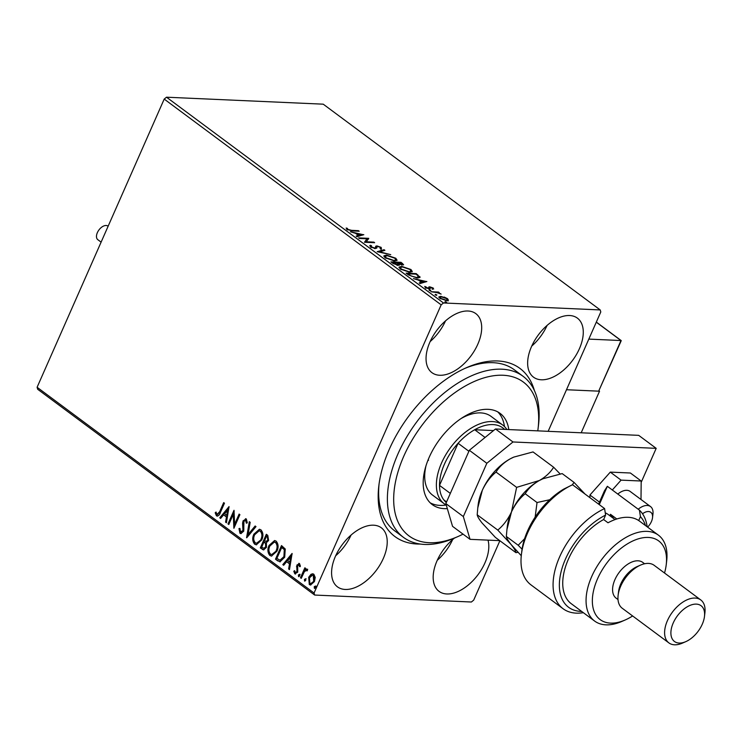 <?xml version="1.0" encoding="UTF-8"?>
<svg xmlns="http://www.w3.org/2000/svg" width="742" height="742" viewBox="0 0 742 742"><rect width="100%" height="100%" fill="white"/><g stroke="black" fill="none" stroke-linecap="round" stroke-linejoin="round"><path stroke-width="1.11" d="M420.297 544.053A104.761 60.751 -53.4 0 1 417.069 544.007A104.761 60.751 -53.4 0 1 378.837 485.769A104.761 60.751 -53.4 0 1 466.597 367.633A104.761 60.751 -53.4 0 1 497.799 360.974A104.761 60.751 -53.4 0 1 534.37 390.505M537.774 430.861A95.848 55.585 126.6 0 0 538.08 428.542A95.848 55.585 126.6 0 0 502.696 375.239A95.848 55.585 126.6 0 0 422.606 424.452A95.848 55.585 126.6 0 0 396.191 517.035A95.848 55.585 126.6 0 0 457.786 536.624L454.484 538.061A100.309 58.164 -53.4 0 1 403.444 537.338A100.309 58.164 -53.4 0 1 417.663 420.677A100.309 58.164 -53.4 0 1 523.082 376.305L514.336 369.804A100.309 58.164 126.6 0 0 493.161 362.699A100.309 58.164 126.6 0 0 464.928 368.384M379.069 483.951A100.309 58.164 126.6 0 0 394.698 530.836L403.444 537.338M569.633 315.526A36.775 21.323 126.6 0 0 534.565 340.643A36.775 21.323 126.6 0 0 533.526 377.177A36.775 21.323 126.6 0 0 541.289 379.783A36.775 21.323 126.6 0 0 576.358 354.667A36.775 21.323 126.6 0 0 577.387 318.132A36.775 21.323 126.6 0 0 569.633 315.526M373.578 525.197A36.775 21.323 126.6 0 0 338.51 550.314A36.775 21.323 126.6 0 0 337.471 586.848A36.775 21.323 126.6 0 0 345.234 589.454A36.775 21.323 126.6 0 0 380.303 564.337A36.775 21.323 126.6 0 0 381.342 527.803A36.775 21.323 126.6 0 0 373.578 525.197M454.429 538.089A36.775 21.323 126.6 0 0 439.06 591.365A36.775 21.323 126.6 0 0 446.823 593.971A36.775 21.323 126.6 0 0 477.57 575.282A36.775 21.323 126.6 0 0 488.013 540.139M468.044 311.009A36.775 21.323 126.6 0 0 432.976 336.117A36.775 21.323 126.6 0 0 431.937 372.66A36.775 21.323 126.6 0 0 439.7 375.267A36.775 21.323 126.6 0 0 474.769 350.15A36.775 21.323 126.6 0 0 475.808 313.616A36.775 21.323 126.6 0 0 468.044 311.009M311 574.317L312.632 573.789L313.847 574.243L315.229 577.452L314.432 581.561L310.518 585.021L309.293 584.548L308.681 577.285L311 574.317L312.92 573.816M307.281 570.821L306.427 570.357L304.368 571.674L301.261 578.352L300.473 577.768L304.869 567.806L305.658 568.391L305.008 569.856L307.095 569.225L307.54 570.014L306.696 570.793L306.372 570.32M306.567 569.04L307.095 569.225M300.139 566.675L299.592 564.875L297.663 565.627L297.746 572.147L294.815 573.798L293.795 571.247L294.657 570.654L295.27 572.509L296.939 571.618L296.856 565.089L299.508 563.586L300.399 566.127L299.555 566.647L298.98 564.829M295.539 574.067L294.815 573.798L295.399 573.816L294.379 571.275L293.795 571.247M295.27 572.509L295.984 572.611M298.85 563.336L299.508 563.586M277.86 560.961L275.486 559.199L281.496 545.574L285.253 549.015L284.696 557.223L279.957 561.852L275.486 559.199M260.312 547.93L266.322 534.296L267.769 535.372L268.632 540.491L266.397 542.68L266.471 547.364L263.531 549.905L260.312 547.93L260.896 547.958L266.768 534.63M246.576 537.727L249.321 521.663L250.175 522.303L248.097 534.481L255.137 525.985L255.99 526.625L246.78 537.737M228.786 524.511L227.998 523.926L234.008 510.292L234.63 524.251L239.119 514.085L239.898 514.67L233.888 528.295L233.257 514.364L228.786 524.511M217.035 514.392L219.678 511.683L223.676 502.612L224.464 503.197L220.402 512.407C219.623 515.115 218.306 516.237 216.432 515.792L215.199 512.787L216.061 512.036L216.608 513.807L217.758 514.503M217.295 516.126L216.432 515.792L217.007 515.82L215.774 512.815L215.199 512.787M499.885 540.751L473.693 600.13L471.383 602.012L314.654 595.047L37.694 389.281L37.1 387.268L164.205 99.085L166.514 97.202L323.243 104.177L600.204 309.933L443.475 302.968L441.165 304.851L164.205 99.085M37.1 387.268L314.061 593.034L441.165 304.851M229.046 506.601L226.431 522.758L225.577 522.127L226.458 516.979L223.592 514.846L220.615 518.435L219.762 517.805L229.046 506.601M240.51 531.828L242.959 530.576L242.588 523.175L243.098 520.801L246.325 518.973L247.281 522.748L246.298 523.129L245.695 520.365L243.905 521.329L243.738 531.179L240.872 533.609L239.954 533.266L238.97 528.582L239.916 528.369L240.51 531.828L241.447 532.042M245.537 518.686L246.325 518.973M246.873 523.156L246.279 520.392L245.509 520.253M253.875 534.175L259.403 529.269L260.934 529.834C263.262 532.682 263.54 536.049 261.75 539.944L256.296 544.804L254.673 544.211C252.391 541.372 252.122 538.033 253.875 534.175L259.681 529.296M269.049 545.453L274.577 540.538L276.107 541.103C278.445 543.951 278.714 547.318 276.924 551.213L271.47 556.083L269.856 555.48C267.565 552.651 267.296 549.303 269.049 545.453L274.855 540.566M292.098 553.449L289.482 569.606L288.629 568.966L289.51 563.818L286.644 561.694L283.667 565.283L282.813 564.643L292.098 553.449M298.414 574.957L299.564 574.308L299.722 575.931L298.562 576.58L298.414 574.957L300.148 574.336M298.84 576.682L298.998 574.985M304.433 579.428L305.583 578.779L305.741 580.402L304.582 581.051L304.433 579.428L306.168 578.806M304.86 581.153L305.008 579.456M314.246 586.718L315.396 586.069L315.554 587.692L314.395 588.341L314.246 586.718L315.981 586.097M314.673 588.443L314.821 586.746M600.204 309.933L600.797 311.946L548.153 431.325M444.18 297.041L447.528 298.674L448.418 300.185L446.536 300.631L439.839 298.33L438.874 296.902L440.785 296.355L444.013 297.412M431.074 291.727L438.494 292.051L439.283 292.636L438.188 292.589L441.119 294.092L437.029 292.617L431.074 291.727M433.189 288.017L433.643 289.092L430.564 287.404L430.054 288.759L429.164 288.898L425.361 287.571L424.758 286.412L428.338 288.313L428.857 286.959L429.748 286.82L433.189 288.017L432.911 288.851M432.549 288.731L432.326 288.017M430.082 287.516L430.054 288.759M425.889 286.783L426.001 287.97M428.579 288.842L428.718 287.275M408.462 274.92L406.087 273.158L416.243 273.613L420.065 277.406L417.319 278.046L408.462 274.92M399.057 265.265L399.233 264.235L398.241 265.321L392.954 263.401L390.913 261.889L401.07 262.334L403.611 264.718L399.233 264.235L399.502 264.977M377.177 251.686L384.068 249.702L384.922 250.342L379.691 251.844L390.737 254.664L377.177 251.686M359.388 238.46L358.599 237.885L368.755 238.33L366.288 241.79L373.857 242.124L374.645 242.708L364.489 242.254L366.947 238.803L359.388 238.46M351.662 230.354L358.423 230.66L359.211 231.235L352.348 230.929L346.922 229.389L346.171 228.007L347.349 228.341L347.961 229.426L351.662 230.354L351.43 230.883M166.514 97.202L443.475 302.968M363.784 234.639L357.032 236.717L356.179 236.077L358.386 235.446L355.52 233.313L350.354 231.754L363.719 234.797M376.973 246.798L376.584 248.245L376.927 247.466L375.35 248.589L370.443 246.863L370.369 245.259L371.519 245.75L371.427 246.863L374.58 248.004L375.313 247.856L375.842 246.149L376.982 245.917L381.175 247.374L381.425 248.765L380.192 248.282L380.127 247.327L377.808 246.502L376.973 246.798L376.825 248.032M369.729 245.741L370.369 245.259L370.026 246.038L370.907 246.418M371.519 245.75L371.213 247.355M375.007 248.561L375.665 246.53M380.192 248.282L380.127 247.327M386.526 255.109L395.792 258.235L397.1 260.229L394.429 260.943L385.172 257.799L383.902 255.842L386.526 255.109L386.257 255.721M401.7 266.387L410.966 269.504L412.274 271.498L409.603 272.221L400.346 269.077L399.075 267.111L401.7 266.387L401.431 266.999M426.845 281.487L420.083 283.555L419.23 282.925L421.437 282.294L418.571 280.161L413.415 278.602L426.771 281.635M429.303 289.909L430.805 290.428L430.61 290.883L429.108 290.354L429.303 289.909M435.322 294.379L436.825 294.899L436.63 295.353L435.127 294.824L435.322 294.379M445.135 301.669L446.638 302.189L446.443 302.643L444.94 302.115L445.135 301.669M314.061 593.034L314.654 595.047M430.156 341.57A36.775 21.323 126.6 0 0 445.525 320.878M437.27 560.275A36.775 21.323 126.6 0 0 452.639 539.582M335.681 555.758A36.775 21.323 126.6 0 0 351.059 535.065M531.736 346.087A36.775 21.323 126.6 0 0 547.114 325.395M358.191 231.189L358.423 230.66M346.44 228.963L347.349 228.341M347.006 229.12L347.247 229.835M347.321 229.658L347.59 229.055M347.748 229.909L347.961 229.426M356.837 236.568L358.386 235.446M361.243 234.945L362.356 235.186M358.284 235.678L361.057 235.353L361.4 234.574L356.893 233.609L359.091 235.242L361.4 234.574M358.748 236.021L359.091 235.242M356.652 234.157L356.893 233.609M366.836 239.045L368.403 239.109M368.431 239.082L368.755 238.33M366.047 242.328L366.288 241.79M373.625 242.662L373.857 242.124M364.48 242.254L366.947 238.803M371.176 246.53L371.083 247.642M374.376 248.468L374.58 248.004M374.97 248.635L375.294 247.745M375.498 246.928L376.982 245.917M380.507 247.93L381.175 247.374M380.832 248.153L381.082 249.544M378.392 252.011L383.725 250.481L384.068 249.702M395.505 258.875L395.792 258.235M395.736 259.236L396.794 260.581M383.855 256.268L385.636 255.879M393.427 260.859L395.783 259.802L394.781 258.207L387.315 255.693L385.191 256.268L384.866 257.567M394.994 260.961L395.783 259.802M385.961 258.337L386.183 257.826L393.64 260.368M385.191 256.268L386.183 257.826M392.045 262.733L392.629 262.761M396.868 262.946L397.452 262.974M400.828 262.891L401.07 262.334M401.339 264.922L402.294 264.282L403.101 265.005M397.118 265.515L397.693 264.681M398.296 264.282L399.029 264.681M401.626 263.475L397.554 262.733L401.543 264.458L401.626 263.475M397.712 263.595L397.962 263.03M397.313 263.28L397.554 262.733M396.914 262.974L392.741 262.52L397.462 264.736L398.046 263.902L396.914 262.974M397.248 265.209L398.046 263.902M393.399 263.716L393.64 263.178M392.499 263.067L392.741 262.52M410.678 270.144L410.966 269.504M410.91 270.515L411.977 271.85M399.029 267.537L400.81 267.157M408.601 272.138L410.957 271.071L409.955 269.485L402.489 266.972L400.374 267.547L400.04 268.836M410.168 272.231L410.957 271.071M401.134 269.606L401.357 269.105L408.814 271.637M400.374 267.547L401.357 269.105M407.228 274.002L407.812 274.03M416.318 277.962L418.479 276.2L415.993 274.15L416.243 273.613M418.673 276.506L419.508 277.322L419.851 276.543M417.996 278.055L418.479 276.2M415.993 274.15L407.915 273.789L411.114 275.987L416.531 277.462M407.673 274.336L407.915 273.789M419.889 283.416L421.437 282.294M424.294 281.793L425.407 282.034M421.335 282.517L424.109 282.201L424.452 281.422L419.953 280.457L422.142 282.09L424.452 281.422M421.799 282.869L422.142 282.09M419.712 281.005L419.953 280.457M429.739 288.295L430.017 287.664M430.1 288.063L429.711 289.538M425.212 287.451L425.806 286.978M425.546 287.562L425.843 288.323L425.546 287.562M428.514 287.738L429.748 286.82M429.405 287.599L430.008 287.664M438.262 292.589L438.494 292.051M447.24 299.314L447.528 298.674M447.185 299.453L448.075 300.964M438.893 297.338L440.275 297.134M440.479 297.041L440.785 296.355M445.534 300.538L447.24 299.638L446.61 298.627L441.564 296.939L440.08 297.329L439.709 298.219M446.703 300.64L447.24 299.638M440.562 298.803L440.748 298.367L445.747 300.046M440.08 297.329L440.748 298.367M217.619 514.41L220.263 511.711L224.121 502.946M217.582 516.107L217.007 515.82M226.495 522.396L225.577 522.127M226.162 522.145L227.033 516.998L226.458 516.979M227.033 516.998L223.592 514.846M220.819 518.185L219.762 517.805M220.337 517.823L229.074 507.287M226.737 515.328L227.321 515.356L228.239 509.958L224.538 513.696L226.737 515.328L227.655 509.939M228.916 524.204L227.998 523.926M228.582 523.954L234.203 511.201M239.564 514.419L235.214 524.279L234.63 524.251M234.268 527.441L233.841 514.392L233.257 514.364M241.159 533.591L239.954 533.266M240.529 533.294L239.555 528.61L238.97 528.582M241.094 531.856L242.959 530.576M243.534 530.604L243.868 529.074L243.293 529.046M243.868 529.074L243.163 523.203L242.588 523.175M243.163 523.203L243.682 520.828L243.098 520.801M243.682 520.828L245.825 518.732M246.279 520.392L245.806 520.216M247.262 537.162L249.841 522.053M255.508 526.264L248.097 534.481M256.584 544.804L254.673 544.211M255.257 544.229C252.976 541.4 252.707 538.052 254.45 534.203M256.862 543.255L261.546 539.378C262.965 536.29 262.761 533.591 260.934 531.281L259.412 530.845M260.971 539.36C262.38 536.262 262.176 533.563 260.359 531.253L259.134 530.808L254.664 534.75C253.254 537.829 253.458 540.51 255.267 542.792L256.565 543.265L261.546 539.378M260.934 531.281L260.359 531.253M263.818 549.887L262.353 549.442M262.937 549.47L260.896 547.958M264.133 548.329L266.267 546.808L266.109 543.459L264.532 542.068L263.948 542.05L261.713 547.114L263.855 548.357L265.682 546.78L265.525 543.432L263.948 542.05M266.397 541.447L268.418 539.963L267.89 536.911L266.489 536.281L264.569 540.649L266.118 541.484L267.834 539.935L267.305 536.883L266.489 536.281M267.89 536.911L267.305 536.883M268.418 539.963L267.834 539.935M266.109 543.459L265.525 543.432M266.267 546.808L265.682 546.78M271.757 556.073L269.856 555.48M270.431 555.508C268.15 552.669 267.881 549.33 269.634 545.472M272.036 554.534L276.72 550.657C278.139 547.568 277.935 544.869 276.107 542.55L274.596 542.114M276.145 550.629C277.554 547.54 277.35 544.841 275.532 542.532L274.308 542.087L269.838 546.029C268.428 549.099 268.632 551.779 270.44 554.061L271.748 554.543L276.72 550.657M276.107 542.55L275.532 542.532M276.07 559.227L281.941 545.908M280.226 561.852L278.445 560.989M282.767 547.967L281.672 547.55L276.887 558.392L279.984 560.229L280.726 560.266L284.492 556.667L284.854 550.026L281.672 547.55M284.854 550.026L282.183 547.939M284.492 556.667L283.917 556.639L284.269 549.998M279.984 560.229L283.917 556.639M289.547 569.244L288.629 568.966M289.213 568.993L290.094 563.846L289.51 563.818M290.094 563.846L286.644 561.694M283.88 565.033L282.813 564.643M283.398 564.671L292.125 554.135M289.788 562.176L290.372 562.195L291.291 556.806L287.599 560.544L289.788 562.176L290.706 556.778M295.854 572.536L296.939 571.618M297.514 571.646L297.746 570.552L297.171 570.524M297.746 570.552L297.366 568.91L296.781 568.882M297.366 568.91L297.013 566.842L296.438 566.814M297.013 566.842L297.44 565.116L296.856 565.089M297.44 565.116L299.128 563.391M301.391 578.046L300.473 577.768M301.057 577.795L305.314 568.14M307.68 569.253L305.008 569.856M310.815 585.011L309.293 584.548M309.878 584.575L309.256 577.313L308.681 577.285M309.256 577.313L311.575 574.345M310.991 583.629L314.228 581.014L313.885 575.486L312.762 575.198M313.643 580.986L313.3 575.458L312.465 575.161L309.46 577.879L309.831 583.323L310.703 583.639L314.228 581.014M313.885 575.486L313.3 575.458M581.19 432.79L599.536 391.201L599.091 390.876M599.536 391.201L566.489 389.736L598.664 391.164L620.989 340.541L588.823 339.103M647.618 527.135A11.149 6.465 126.6 0 0 650.576 523.24A11.149 6.465 126.6 0 0 652.515 517.731A11.149 6.465 126.6 0 0 642.526 513.789M638.203 509.225A15.601 9.052 -53.4 0 1 650.539 506.582A15.601 9.052 -53.4 0 1 652.941 514.15L652.515 517.731M620.989 340.541L620.47 341.097L620.989 340.541L596.29 322.186M621.239 340.671L598.664 391.164M101.116 242.142L97.823 239.694A8.468 4.916 -53.4 0 1 98.065 231.281A8.468 4.916 -53.4 0 1 106.143 225.494A8.468 4.916 -53.4 0 1 107.924 226.097L108.119 226.245M650.539 506.582L630.134 491.417A15.601 9.052 126.6 0 0 620.961 491.909A15.601 9.052 126.6 0 0 617.798 494.061M640.995 499.487L641.19 481.02L630.403 473.006L610.295 472.116L589.936 495.035L589.909 497.669M641.19 481.02L621.082 480.13L610.295 472.116M599.471 502.121L589.936 495.035M621.082 480.13L612.317 489.989M641.171 482.374L656.188 448.344L512.982 441.972L486.826 463.286L463.333 516.562L470.038 539.332L499.765 540.658M486.826 463.286L469.334 450.292L445.84 503.568L463.333 516.562M469.334 450.292L495.489 428.978L512.982 441.972M656.188 448.344L638.695 435.35L495.489 428.978M470.038 539.332L452.546 526.338L445.84 503.568M523.082 376.305A100.309 58.164 -53.4 0 1 538.516 424.962L538.08 428.542M426.01 465.744A49.037 28.437 126.6 0 0 432.558 495.099L444.226 503.762A49.037 28.437 -53.4 0 1 445.608 455.05A49.037 28.437 -53.4 0 1 492.363 421.567A49.037 28.437 -53.4 0 1 502.714 425.036A49.037 28.437 -53.4 0 1 506.86 429.488M427.754 460.754A49.037 28.437 126.6 0 0 428.561 460.179M430.212 502.835A56.837 32.963 126.6 0 0 446.165 505.005M447.324 508.613A56.837 32.963 -53.4 0 1 432.28 504.616A56.837 32.963 -53.4 0 1 440.34 438.503A56.837 32.963 -53.4 0 1 500.071 413.359A56.837 32.963 -53.4 0 1 508.799 429.572M457.786 536.624A95.848 55.585 126.6 0 0 463.036 534.129M504.458 426.539A56.837 32.963 126.6 0 0 497.771 411.893M502.714 425.036L491.046 416.373A49.037 28.437 126.6 0 0 461.042 418.581M504.551 429.386A46.811 27.148 126.6 0 0 492.957 424.591A46.811 27.148 126.6 0 0 474.685 429.739A46.811 27.148 126.6 0 0 458.092 443.262L439.514 485.389A46.811 27.148 126.6 0 0 443.772 499.839A46.811 27.148 126.6 0 0 446.304 502.51M468.898 451.284L458.092 443.262A46.811 27.148 126.6 0 0 439.514 485.389L450.32 493.411M493.532 430.573L474.685 429.739L485.082 437.465M446.285 505.07A49.037 28.437 -53.4 0 1 444.226 503.762M443.772 499.839L446.573 501.917M521.394 554.617L521.821 551.037A57.95 33.603 -53.4 0 1 563.799 489.061L572.527 484.758A62.411 36.191 126.6 0 0 521.394 554.617A62.411 36.191 126.6 0 0 530.994 584.891L563.067 608.718A62.411 36.191 -53.4 0 1 558.847 558.698A62.411 36.191 -53.4 0 1 604.6 508.585L572.527 484.758M664.526 573.019A49.037 28.437 126.6 0 0 666.233 564.699A49.037 28.437 126.6 0 0 648.332 537.44A49.037 28.437 126.6 0 0 597.514 578.853A49.037 28.437 126.6 0 0 610.545 623.113A49.037 28.437 126.6 0 0 625.144 619.997A49.037 28.437 126.6 0 0 632.62 615.962M625.144 619.997L621.842 621.444A53.498 31.025 -53.4 0 1 605.917 624.838A53.498 31.025 -53.4 0 1 594.62 621.054A53.498 31.025 -53.4 0 1 596.132 567.908A53.498 31.025 -53.4 0 1 647.135 531.374A53.498 31.025 -53.4 0 1 658.432 535.168A53.498 31.025 -53.4 0 1 666.659 561.119L666.233 564.699M700.782 599.953L654.138 565.302A26.749 15.508 126.6 0 0 648.489 563.41A26.749 15.508 126.6 0 0 640.532 565.107A26.749 15.508 126.6 0 0 618.123 595.269A26.749 15.508 126.6 0 0 622.232 608.245L668.885 642.897A26.749 15.508 -53.4 0 1 669.636 616.324A26.749 15.508 -53.4 0 1 695.143 598.061A26.749 15.508 -53.4 0 1 700.782 599.953A26.749 15.508 -53.4 0 1 704.9 612.929L704.473 616.509A22.288 12.929 126.6 0 0 696.339 604.118A22.288 12.929 126.6 0 0 673.235 622.946A22.288 12.929 126.6 0 0 679.162 643.064A22.288 12.929 126.6 0 0 685.793 641.644A22.288 12.929 126.6 0 0 704.473 616.509M685.793 641.644L682.492 643.091A26.749 15.508 -53.4 0 1 674.524 644.798A26.749 15.508 -53.4 0 1 668.885 642.897M644.594 563.772L642.73 562.38A22.288 12.929 126.6 0 0 638.027 560.804A22.288 12.929 126.6 0 0 616.778 576.024A22.288 12.929 126.6 0 0 616.148 598.173L618.012 599.555M604.6 508.585L605.593 515.096L603.636 519.539L608.013 522.785A53.498 31.025 -53.4 0 1 628.186 517.304A53.498 31.025 -53.4 0 1 639.474 521.088L658.432 535.168M645.484 525.549A57.95 33.603 126.6 0 0 640.429 516.645L639.428 510.134L607.355 486.307L599.276 504.625M639.428 510.134A62.411 36.191 -53.4 0 1 647.154 526.792M583.351 612.679A62.411 36.191 -53.4 0 1 563.067 608.718M605.593 515.096A57.95 33.603 126.6 0 0 561.11 571.702A57.95 33.603 126.6 0 0 581.672 611.436M638.704 520.55L640.429 516.645M603.636 519.539A53.498 31.025 126.6 0 0 566.925 562.742A53.498 31.025 126.6 0 0 571.303 603.728L594.62 621.054M598.59 504.115L604.433 490.87L607.355 486.307M609.859 515.746L610.49 514.299L616.797 518.983M610.49 514.299L613.847 518.714M640.532 565.107L637.22 566.554A22.288 12.929 126.6 0 0 618.55 591.689L618.123 595.269M560.117 473.934L553.625 467.228C550.536 472.357 545.806 476.772 539.406 480.482L516.627 487.364L511.488 511.906C508.02 519.289 503.447 525.345 497.789 530.085L511.145 544.563C514.178 548.421 515.773 551.12 515.94 552.669L518.009 552.326M515.94 552.669L495.35 537.375L481.994 522.906C478.961 519.048 477.366 516.339 477.199 514.79L477.774 507.927L482.337 490.249C485.806 482.866 490.379 476.809 496.046 472.07C499.125 466.95 503.864 462.535 510.255 458.825L513.789 457.1L533.034 451.934L553.625 467.228M516.627 487.364L496.046 472.07M497.789 530.085L477.199 514.79M543.051 478.711A42.35 24.56 126.6 0 0 542.773 478.831A42.35 24.56 126.6 0 0 539.406 480.482A42.35 24.56 126.6 0 0 511.488 511.906A42.35 24.56 126.6 0 0 507.287 526.588L506.981 529.204M513.891 457.053A42.35 24.56 126.6 0 0 513.612 457.174A42.35 24.56 126.6 0 0 510.255 458.825A42.35 24.56 126.6 0 0 482.337 490.249A42.35 24.56 126.6 0 0 478.136 504.931L477.82 507.547M521.274 555.739L511.145 544.563C508.112 540.705 506.517 538.006 506.35 536.447L506.934 529.584L511.488 511.906C514.967 504.523 519.53 498.466 525.197 493.727C528.276 488.607 533.016 484.192 539.406 480.482L542.949 478.757L562.186 473.6L574.03 482.393L572.286 484.869M524.594 538.729L518.194 545.249L522.071 549.21M584.993 494.024L574.03 482.393M549.72 499.746L537.032 502.529L535.14 517.137M537.032 502.529L525.197 493.727M518.194 545.249L506.35 536.447M615.035 519.586L608.18 514.494A40.124 23.271 126.6 0 0 605.259 512.843M402.238 264.041L402.516 263.41M417.542 275.328L417.792 274.763M408.517 274.967L408.759 274.419M220.263 511.711L219.678 511.683M243.524 525.93L242.949 525.911M264.931 542.365L264.347 542.337M371.028 246.149L370.685 246.928M375.535 247.568L375.192 248.347M380.498 247.949L380.154 248.728M402.294 264.282L401.951 265.061M398.296 264.495L397.953 265.274M432.614 288.619L432.271 289.399M430.035 287.59L429.692 288.369M425.834 286.876L425.491 287.655M428.895 288.156L428.551 288.935M256.565 543.265L257.149 543.292M259.134 530.808L259.719 530.836M266.118 541.484L266.703 541.502M263.855 548.357L264.44 548.384M271.748 554.543L272.323 554.562M274.308 542.087L274.892 542.114M310.703 583.639L311.278 583.666M312.465 575.161L313.05 575.189M621.212 340.587L596.327 322.093"/></g></svg>
